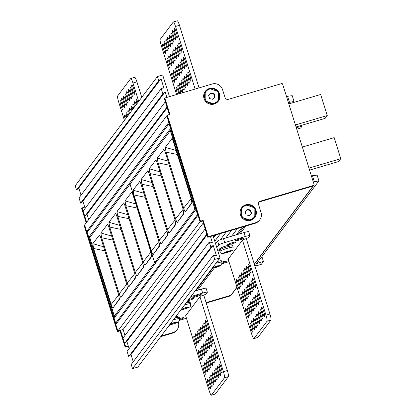 <?xml version="1.0" encoding="UTF-8"?>
<svg xmlns="http://www.w3.org/2000/svg" width="416" height="416" viewBox="0 0 416 416"><rect width="100%" height="100%" fill="white"/><g stroke="black" fill="none" stroke-linecap="round" stroke-linejoin="round"><path stroke-width="0.62" d="M247.322 209.279L245.06 211.692L246.059 214.885L249.324 215.66L251.586 213.252L250.588 210.059L247.322 209.279L246.99 209.726L250.25 210.501L250.588 210.059M245.081 211.76L246.99 209.726M251.233 213.626L250.25 210.501M169.328 114.509L164.351 98.623L164.809 98.015L212.16 84.011A8.32 8.18 -143 0 1 222.529 89.57L225.004 97.464A2.772 2.725 37 0 0 228.457 99.315L281.601 83.595A0.832 0.816 -143 0 1 282.636 84.152L314.059 184.413A0.832 0.816 -143 0 1 313.934 185.146L313.477 185.754A0.832 0.816 -143 0 1 313.061 186.04A0.832 0.816 37 0 0 313.477 185.754L254.363 264.321M259.064 202.015L313.061 186.04L313.513 185.437A0.832 0.816 -143 0 0 313.934 185.146M213.19 245.3L210.943 247.302L128.736 356.559L130.983 354.557L213.19 245.3L216.434 255.648L213.418 255.2L214.739 259.407L220.002 257.852L213.075 235.747M210.943 247.302L209.295 242.039L212.311 242.492L210.444 236.527M124.613 343.403L206.82 234.146L205.171 228.883L122.964 338.14L124.613 343.403L126.859 341.396L207.038 234.837M259.797 219.799L259.34 220.402A8.32 8.18 37 0 1 255.164 223.298L207.813 237.302L202.696 220.99L200.07 221.764L117.858 331.022L120.489 330.247L120.032 330.85L117.4 331.63L117.858 331.022L115.799 324.444L198.006 215.186L200.07 221.764L202.696 220.99L203.154 220.381L208.265 236.699L255.622 222.69A8.32 8.18 -143 0 0 261.04 212.462L258.565 204.568A2.772 2.725 37 0 1 260.374 201.157L313.513 185.437M88.13 231.124L86.684 231.551L168.896 122.294L166.832 115.716L84.625 224.973L117.858 331.022L123.12 329.467L203.299 222.908M84.781 216.299L83.132 211.037L165.339 101.78L166.988 107.042L84.781 216.299L87.027 214.297L88.681 219.58M166.847 97.412L165.116 91.879L162.869 93.886L80.657 203.143L82.904 201.136L85.16 208.338M169.478 96.637L162.687 74.963L157.425 76.518L75.213 185.775L76.534 189.987L78.78 187.98L160.992 78.723L164.232 89.071L161.216 88.624L162.869 93.886M160.992 78.723L158.746 80.73L76.534 189.987M157.425 76.518L158.746 80.73M78.78 187.98L81.037 195.182M161.216 88.624L79.009 197.881L80.657 203.143M86.684 231.551L84.625 224.973L84.167 225.581L117.4 331.63M124.992 335.442L123.12 329.467M129.116 348.603L126.859 341.396M128.736 356.559L127.088 351.296L209.295 242.039M133.24 361.759L130.983 354.557M220.002 257.852L137.79 367.11L132.527 368.664L131.212 364.458L213.418 255.2M170.144 324.792L170.035 324.938A6.183 6.079 -143 0 1 168.397 326.43M206.232 303.051L230.396 295.906L230.849 295.298L206.097 302.619L230.849 295.298A0.832 0.816 37 0 0 231.27 295.012A0.832 0.816 -143 0 1 230.849 295.298L236.974 287.16M82.904 201.136L165.116 91.879M87.027 214.297L167.206 107.734M214.739 259.407L132.527 368.664M215.816 234.936L213.699 237.749M220.553 233.537L214.781 241.202M226.34 231.821L220.459 239.637M231.603 230.266L225.826 237.947M237.39 228.556L231.613 236.236M242.128 227.152L236.345 234.832M254.951 266.198L261.31 264.316L263.437 261.487L261.914 256.63M256.776 263.458L263.437 261.487M302.349 147.061L334.188 137.644L340.787 158.694L338.66 161.522L309.577 170.123M308.948 168.111L340.787 158.694M209.612 98.571L212.872 99.351L215.134 96.938L214.136 93.746L210.87 92.966L208.608 95.378L209.612 98.571M210.87 92.966L210.538 93.413L213.803 94.188L214.781 97.313M208.629 95.446L210.538 93.413M214.136 93.746L213.803 94.188M200.522 221.161L167.289 115.112L166.832 115.716L200.07 221.764L200.522 221.161L203.154 220.381M258.773 202.441A2.772 2.725 -143 0 1 259.917 201.76L313.061 186.04L254.301 264.129M167.289 115.112L169.92 114.332L164.809 98.015M207.813 237.302L208.265 236.699M288.829 103.901L320.663 94.484L327.262 115.539L325.135 118.362L296.057 126.968M295.422 124.956L327.262 115.539M89.315 236.517L170.009 129.277L195.374 210.226L114.686 317.46L89.315 236.517L90.839 236.205M169.286 123.536L87.214 232.341L115.664 323.128L197.735 214.323M169.026 123.609L197.48 214.396M117.109 322.702L115.664 323.128M296.774 129.272L300.643 128.045L301.86 126.428L301.522 125.351M301.86 126.428L296.234 127.546M297.274 127.223L297.097 126.656M288.402 102.544L294.029 101.431L293.119 102.632M286.53 96.569L287.581 96.283L289.442 102.227M294.029 101.431L292.224 95.67L287.581 96.283M313.295 181.984L318.921 180.866L254.883 265.98M318.921 180.866L317.117 175.11L312.473 175.724L314.335 181.662M311.423 176.004L312.473 175.724M226.871 251.638L226.533 252.086L223.616 252.949A4.16 0.447 -17.4 0 1 226.871 251.638L228.769 250.869L228.374 251.54L228.223 251.051M225.862 252.824L227.828 252.273L227.396 251.295M226.257 252.169L225.987 252.819A4.16 0.447 -17.4 0 1 223.402 253.23L222.607 253.349L222.815 253.068L223.616 252.949M228.712 251.092A4.16 0.447 -17.4 0 1 231.291 250.676L228.166 251.826L227.947 251.139M223.402 253.23L226.32 252.372M231.078 250.962A4.16 0.447 -17.4 0 1 227.828 252.273L228.166 251.826M231.291 250.676L228.374 251.54M251.888 285.99A4.852 0.712 -106.5 0 0 253.796 289.936A4.852 0.712 -106.5 0 0 252.954 284.575A4.852 0.712 -106.5 0 0 251.046 280.628A4.852 0.712 -106.5 0 0 251.888 285.99M253.952 338.598A5.548 0.816 73.5 0 1 253.88 338.655A5.548 0.816 73.5 0 1 251.696 334.142L228.192 259.142L242.476 240.157L265.98 315.156A5.548 0.816 73.5 0 1 267.02 321.23L253.952 338.598L257.899 337.428L270.967 320.06A5.548 0.816 -106.5 0 0 269.927 313.992L246.423 238.992A4.16 4.092 -143 0 0 246.272 238.581M249.023 269.292A4.852 0.712 -106.5 0 0 250.931 273.239A4.852 0.712 -106.5 0 0 250.089 267.878A4.852 0.712 -106.5 0 0 248.18 263.931A4.852 0.712 -106.5 0 0 249.023 269.292M253.562 283.764A4.852 0.712 -106.5 0 0 255.471 287.716A4.852 0.712 -106.5 0 0 254.623 282.355A4.852 0.712 -106.5 0 0 252.715 278.403A4.852 0.712 -106.5 0 0 253.562 283.764M259.288 317.153A4.852 0.712 -106.5 0 0 261.196 321.105A4.852 0.712 -106.5 0 0 260.354 315.744A4.852 0.712 -106.5 0 0 258.445 311.792A4.852 0.712 -106.5 0 0 259.288 317.153M247.354 271.513A4.852 0.712 -106.5 0 0 249.262 275.46A4.852 0.712 -106.5 0 0 248.414 270.098A4.852 0.712 -106.5 0 0 246.506 266.152A4.852 0.712 -106.5 0 0 247.354 271.513M244.01 275.959A4.852 0.712 -106.5 0 0 245.918 279.906A4.852 0.712 -106.5 0 0 245.076 274.544A4.852 0.712 -106.5 0 0 243.162 270.598A4.852 0.712 -106.5 0 0 244.01 275.959M254.753 302.682A4.852 0.712 -106.5 0 0 256.662 306.628A4.852 0.712 -106.5 0 0 255.819 301.267A4.852 0.712 -106.5 0 0 253.906 297.32A4.852 0.712 -106.5 0 0 254.753 302.682M253.079 304.902A4.852 0.712 -106.5 0 0 254.992 308.854A4.852 0.712 -106.5 0 0 254.145 303.488A4.852 0.712 -106.5 0 0 252.236 299.541A4.852 0.712 -106.5 0 0 253.079 304.902M248.544 290.43A4.852 0.712 -106.5 0 0 250.453 294.377A4.852 0.712 -106.5 0 0 249.61 289.016A4.852 0.712 -106.5 0 0 247.702 285.069A4.852 0.712 -106.5 0 0 248.544 290.43M245.679 273.733A4.852 0.712 -106.5 0 0 247.593 277.685A4.852 0.712 -106.5 0 0 246.745 272.324A4.852 0.712 -106.5 0 0 244.837 268.372A4.852 0.712 -106.5 0 0 245.679 273.733M258.097 298.241A4.852 0.712 -106.5 0 0 260.005 302.188A4.852 0.712 -106.5 0 0 259.158 296.826A4.852 0.712 -106.5 0 0 257.249 292.88A4.852 0.712 -106.5 0 0 258.097 298.241M262.631 312.712A4.852 0.712 -106.5 0 0 264.54 316.659A4.852 0.712 -106.5 0 0 263.697 311.298A4.852 0.712 -106.5 0 0 261.789 307.351A4.852 0.712 -106.5 0 0 262.631 312.712M250.219 288.21A4.852 0.712 -106.5 0 0 252.127 292.157A4.852 0.712 -106.5 0 0 251.28 286.796A4.852 0.712 -106.5 0 0 249.371 282.849A4.852 0.712 -106.5 0 0 250.219 288.21M256.422 300.461A4.852 0.712 -106.5 0 0 258.331 304.408A4.852 0.712 -106.5 0 0 257.488 299.047A4.852 0.712 -106.5 0 0 255.58 295.1A4.852 0.712 -106.5 0 0 256.422 300.461M260.962 314.933A4.852 0.712 -106.5 0 0 262.87 318.88A4.852 0.712 -106.5 0 0 262.023 313.518A4.852 0.712 -106.5 0 0 260.114 309.572A4.852 0.712 -106.5 0 0 260.962 314.933M257.618 319.379A4.852 0.712 -106.5 0 0 259.527 323.326A4.852 0.712 -106.5 0 0 258.679 317.964A4.852 0.712 -106.5 0 0 256.771 314.018A4.852 0.712 -106.5 0 0 257.618 319.379M244.592 295.682A4.852 0.712 -106.5 0 0 242.684 291.736A4.852 0.712 -106.5 0 0 243.532 297.097A4.852 0.712 -106.5 0 0 245.44 301.044A4.852 0.712 -106.5 0 0 244.592 295.682M238.389 283.431A4.852 0.712 -106.5 0 0 236.48 279.479A4.852 0.712 -106.5 0 0 237.323 284.84A4.852 0.712 -106.5 0 0 239.231 288.792A4.852 0.712 -106.5 0 0 238.389 283.431M242.923 297.903A4.852 0.712 -106.5 0 0 241.015 293.956A4.852 0.712 -106.5 0 0 241.857 299.317A4.852 0.712 -106.5 0 0 243.771 303.264A4.852 0.712 -106.5 0 0 242.923 297.903M255.336 322.405A4.852 0.712 -106.5 0 0 253.427 318.458A4.852 0.712 -106.5 0 0 254.275 323.82A4.852 0.712 -106.5 0 0 256.183 327.766A4.852 0.712 -106.5 0 0 255.336 322.405M240.058 281.206A4.852 0.712 -106.5 0 0 238.15 277.259A4.852 0.712 -106.5 0 0 238.997 282.62A4.852 0.712 -106.5 0 0 240.906 286.567A4.852 0.712 -106.5 0 0 240.058 281.206M243.402 276.765A4.852 0.712 -106.5 0 0 241.493 272.818A4.852 0.712 -106.5 0 0 242.341 278.179A4.852 0.712 -106.5 0 0 244.249 282.126A4.852 0.712 -106.5 0 0 243.402 276.765M250.801 307.934A4.852 0.712 -106.5 0 0 248.893 303.987A4.852 0.712 -106.5 0 0 249.74 309.348A4.852 0.712 -106.5 0 0 251.649 313.295A4.852 0.712 -106.5 0 0 250.801 307.934M252.476 305.713A4.852 0.712 -106.5 0 0 250.567 301.761A4.852 0.712 -106.5 0 0 251.41 307.128A4.852 0.712 -106.5 0 0 253.318 311.074A4.852 0.712 -106.5 0 0 252.476 305.713M247.936 291.236A4.852 0.712 -106.5 0 0 246.028 287.29A4.852 0.712 -106.5 0 0 246.875 292.651A4.852 0.712 -106.5 0 0 248.784 296.598A4.852 0.712 -106.5 0 0 247.936 291.236M241.732 278.985A4.852 0.712 -106.5 0 0 239.824 275.038A4.852 0.712 -106.5 0 0 240.666 280.4A4.852 0.712 -106.5 0 0 242.575 284.346A4.852 0.712 -106.5 0 0 241.732 278.985M247.458 312.374A4.852 0.712 -106.5 0 0 245.549 308.428A4.852 0.712 -106.5 0 0 246.397 313.789A4.852 0.712 -106.5 0 0 248.305 317.736A4.852 0.712 -106.5 0 0 247.458 312.374M251.992 326.851A4.852 0.712 -106.5 0 0 250.084 322.899A4.852 0.712 -106.5 0 0 250.931 328.266A4.852 0.712 -106.5 0 0 252.84 332.212A4.852 0.712 -106.5 0 0 251.992 326.851M246.267 293.462A4.852 0.712 -106.5 0 0 244.358 289.51A4.852 0.712 -106.5 0 0 245.201 294.871A4.852 0.712 -106.5 0 0 247.109 298.823A4.852 0.712 -106.5 0 0 246.267 293.462M249.132 310.154A4.852 0.712 -106.5 0 0 247.224 306.207A4.852 0.712 -106.5 0 0 248.066 311.568A4.852 0.712 -106.5 0 0 249.974 315.515A4.852 0.712 -106.5 0 0 249.132 310.154M253.666 324.626A4.852 0.712 -106.5 0 0 251.758 320.679A4.852 0.712 -106.5 0 0 252.6 326.04A4.852 0.712 -106.5 0 0 254.509 329.992A4.852 0.712 -106.5 0 0 253.666 324.626M257.01 320.185A4.852 0.712 -106.5 0 0 255.102 316.238A4.852 0.712 -106.5 0 0 255.944 321.599A4.852 0.712 -106.5 0 0 257.852 325.546A4.852 0.712 -106.5 0 0 257.01 320.185M216.804 247.645L218.821 244.956A5.548 0.598 -17.4 0 1 224.692 242.596L245.211 236.522A5.548 0.598 -17.4 0 1 249.896 235.674A5.548 0.598 -17.4 0 1 249.865 235.773L248.654 237.39A5.548 0.598 -17.4 0 1 242.783 239.756L242.476 240.157M248.628 231.826A5.548 0.598 162.6 0 0 248.664 231.728A5.548 0.598 162.6 0 0 243.974 232.575L223.454 238.649A5.548 0.598 162.6 0 0 217.584 241.01L215.566 243.698M228.285 259.433A5.548 0.598 -17.4 0 0 227.89 259.548L228.192 259.142M228.961 261.596A5.548 0.598 -17.4 0 1 225.456 262.777L221.915 263.827M232.44 242.627A4.436 0.478 162.6 0 0 227.718 244.598A4.436 0.478 162.6 0 0 231.468 243.916A4.436 0.478 162.6 0 0 236.189 241.946A4.436 0.478 162.6 0 0 232.44 242.627M219.43 249.678A4.436 0.478 162.6 0 0 217.662 250.385M217.838 250.962A4.436 0.478 162.6 0 0 219.638 250.546M240.011 238.815A4.436 0.478 162.6 0 0 235.29 240.791A4.436 0.478 162.6 0 0 239.039 240.11A4.436 0.478 162.6 0 0 243.76 238.134A4.436 0.478 162.6 0 0 240.011 238.815M222.024 263.037A4.436 0.478 162.6 0 0 226.434 261.16A4.436 0.478 162.6 0 0 222.69 261.841A4.436 0.478 162.6 0 0 221.863 262.09M221.593 261.232A4.436 0.478 162.6 0 0 221.905 260.931A4.436 0.478 162.6 0 0 221.478 260.858M212.217 268.2A4.16 0.447 -17.4 0 0 214.739 267.764L215.077 267.311L212.254 268.148M212.503 267.816A4.16 0.447 -17.4 0 1 215.628 266.583L217.521 265.814L217.131 266.484L216.975 265.996M216.148 266.24L216.46 267.228L214.614 267.769M217.469 266.037A4.16 0.447 -17.4 0 1 220.048 265.621L220.782 265.288L219.835 265.907A4.16 0.447 -17.4 0 1 216.58 267.218L216.918 266.77L216.705 266.084M220.048 265.621L217.131 266.484M219.835 265.907L216.918 266.77M215.628 266.583L215.29 267.03L212.467 267.868M169.666 324.745A4.16 0.447 -17.4 0 0 172.193 324.308L172.526 323.861L169.702 324.698M169.957 324.366A4.16 0.447 -17.4 0 1 173.077 323.128L174.975 322.358L174.585 323.034L174.429 322.546M173.602 322.785L173.909 323.773L172.068 324.319M174.918 322.587A4.16 0.447 -17.4 0 1 177.497 322.171L178.23 321.833L177.289 322.452A4.16 0.447 -17.4 0 1 174.034 323.762L174.372 323.315L174.153 322.629M177.497 322.171L174.585 323.034M177.289 322.452L174.372 323.315M173.077 323.128L172.739 323.58L169.915 324.412M181.199 309.421A4.16 0.447 -17.4 0 1 184.324 308.183L183.986 308.636L181.163 309.468M184.324 308.183L186.217 307.414L185.827 308.09L185.676 307.601M183.316 309.374L185.276 308.818L184.844 307.84M186.165 307.642A4.16 0.447 -17.4 0 1 188.744 307.226L185.614 308.37L185.401 307.684M180.913 309.8A4.16 0.447 -17.4 0 0 183.435 309.364L183.711 308.714M180.95 309.754L183.773 308.916M188.531 307.507A4.16 0.447 -17.4 0 1 185.276 308.818L185.614 308.37M188.744 307.226L185.827 308.09M209.342 342.534A4.852 0.712 -106.5 0 0 211.25 346.481A4.852 0.712 -106.5 0 0 210.402 341.12A4.852 0.712 -106.5 0 0 208.494 337.173A4.852 0.712 -106.5 0 0 209.342 342.534M211.406 395.143A5.548 0.816 73.5 0 1 211.328 395.2A5.548 0.816 73.5 0 1 209.149 390.686L185.645 315.692L199.93 296.707L223.434 371.706A5.548 0.816 73.5 0 1 224.474 377.775L211.406 395.143L215.353 393.978L228.42 376.61A5.548 0.816 -106.5 0 0 227.38 370.536L203.876 295.537A4.16 4.092 -143 0 0 203.72 295.126M206.476 325.837A4.852 0.712 -106.5 0 0 208.385 329.789A4.852 0.712 -106.5 0 0 207.542 324.428A4.852 0.712 -106.5 0 0 205.629 320.476A4.852 0.712 -106.5 0 0 206.476 325.837M211.011 340.314A4.852 0.712 -106.5 0 0 212.919 344.261A4.852 0.712 -106.5 0 0 212.077 338.9A4.852 0.712 -106.5 0 0 210.168 334.953A4.852 0.712 -106.5 0 0 211.011 340.314M216.741 373.703A4.852 0.712 -106.5 0 0 218.65 377.65A4.852 0.712 -106.5 0 0 217.802 372.289A4.852 0.712 -106.5 0 0 215.894 368.342A4.852 0.712 -106.5 0 0 216.741 373.703M204.807 328.063A4.852 0.712 -106.5 0 0 206.716 332.01A4.852 0.712 -106.5 0 0 205.868 326.648A4.852 0.712 -106.5 0 0 203.96 322.702A4.852 0.712 -106.5 0 0 204.807 328.063M201.464 332.504A4.852 0.712 -106.5 0 0 203.372 336.45A4.852 0.712 -106.5 0 0 202.524 331.089A4.852 0.712 -106.5 0 0 200.616 327.142A4.852 0.712 -106.5 0 0 201.464 332.504M212.207 359.232A4.852 0.712 -106.5 0 0 214.115 363.178A4.852 0.712 -106.5 0 0 213.268 357.817A4.852 0.712 -106.5 0 0 211.359 353.865A4.852 0.712 -106.5 0 0 212.207 359.232M210.532 361.452A4.852 0.712 -106.5 0 0 212.441 365.399A4.852 0.712 -106.5 0 0 211.598 360.038A4.852 0.712 -106.5 0 0 209.69 356.091A4.852 0.712 -106.5 0 0 210.532 361.452M205.998 346.975A4.852 0.712 -106.5 0 0 207.906 350.927A4.852 0.712 -106.5 0 0 207.059 345.566A4.852 0.712 -106.5 0 0 205.15 341.614A4.852 0.712 -106.5 0 0 205.998 346.975M203.133 330.283A4.852 0.712 -106.5 0 0 205.041 334.23A4.852 0.712 -106.5 0 0 204.199 328.869A4.852 0.712 -106.5 0 0 202.29 324.922A4.852 0.712 -106.5 0 0 203.133 330.283M215.545 354.786A4.852 0.712 -106.5 0 0 217.459 358.732A4.852 0.712 -106.5 0 0 216.611 353.371A4.852 0.712 -106.5 0 0 214.703 349.424A4.852 0.712 -106.5 0 0 215.545 354.786M220.085 369.257A4.852 0.712 -106.5 0 0 221.993 373.209A4.852 0.712 -106.5 0 0 221.146 367.848A4.852 0.712 -106.5 0 0 219.237 363.896A4.852 0.712 -106.5 0 0 220.085 369.257M207.667 344.755A4.852 0.712 -106.5 0 0 209.576 348.702A4.852 0.712 -106.5 0 0 208.733 343.34A4.852 0.712 -106.5 0 0 206.825 339.394A4.852 0.712 -106.5 0 0 207.667 344.755M213.876 357.006A4.852 0.712 -106.5 0 0 215.784 360.958A4.852 0.712 -106.5 0 0 214.942 355.592A4.852 0.712 -106.5 0 0 213.028 351.645A4.852 0.712 -106.5 0 0 213.876 357.006M218.41 371.483A4.852 0.712 -106.5 0 0 220.319 375.43A4.852 0.712 -106.5 0 0 219.476 370.068A4.852 0.712 -106.5 0 0 217.568 366.122A4.852 0.712 -106.5 0 0 218.41 371.483M215.067 375.924A4.852 0.712 -106.5 0 0 216.975 379.87A4.852 0.712 -106.5 0 0 216.133 374.509A4.852 0.712 -106.5 0 0 214.224 370.562A4.852 0.712 -106.5 0 0 215.067 375.924M202.046 352.227A4.852 0.712 -106.5 0 0 200.138 348.28A4.852 0.712 -106.5 0 0 200.985 353.642A4.852 0.712 -106.5 0 0 202.894 357.588A4.852 0.712 -106.5 0 0 202.046 352.227M195.837 339.976A4.852 0.712 -106.5 0 0 193.929 336.029A4.852 0.712 -106.5 0 0 194.776 341.39A4.852 0.712 -106.5 0 0 196.685 345.337A4.852 0.712 -106.5 0 0 195.837 339.976M200.377 354.448A4.852 0.712 -106.5 0 0 198.468 350.501A4.852 0.712 -106.5 0 0 199.311 355.862A4.852 0.712 -106.5 0 0 201.219 359.809A4.852 0.712 -106.5 0 0 200.377 354.448M212.789 378.955A4.852 0.712 -106.5 0 0 210.881 375.003A4.852 0.712 -106.5 0 0 211.723 380.37A4.852 0.712 -106.5 0 0 213.637 384.316A4.852 0.712 -106.5 0 0 212.789 378.955M197.512 337.756A4.852 0.712 -106.5 0 0 195.603 333.809A4.852 0.712 -106.5 0 0 196.446 339.17A4.852 0.712 -106.5 0 0 198.354 343.117A4.852 0.712 -106.5 0 0 197.512 337.756M200.855 333.31A4.852 0.712 -106.5 0 0 198.947 329.363A4.852 0.712 -106.5 0 0 199.789 334.724A4.852 0.712 -106.5 0 0 201.698 338.671A4.852 0.712 -106.5 0 0 200.855 333.31M208.255 364.478A4.852 0.712 -106.5 0 0 206.346 360.532A4.852 0.712 -106.5 0 0 207.189 365.893A4.852 0.712 -106.5 0 0 209.097 369.84A4.852 0.712 -106.5 0 0 208.255 364.478M209.924 362.258A4.852 0.712 -106.5 0 0 208.016 358.311A4.852 0.712 -106.5 0 0 208.863 363.672A4.852 0.712 -106.5 0 0 210.772 367.619A4.852 0.712 -106.5 0 0 209.924 362.258M205.39 347.786A4.852 0.712 -106.5 0 0 203.481 343.84A4.852 0.712 -106.5 0 0 204.324 349.201A4.852 0.712 -106.5 0 0 206.232 353.148A4.852 0.712 -106.5 0 0 205.39 347.786M199.181 335.535A4.852 0.712 -106.5 0 0 197.272 331.583A4.852 0.712 -106.5 0 0 198.12 336.944A4.852 0.712 -106.5 0 0 200.028 340.896A4.852 0.712 -106.5 0 0 199.181 335.535M204.911 368.924A4.852 0.712 -106.5 0 0 203.003 364.978A4.852 0.712 -106.5 0 0 203.845 370.339A4.852 0.712 -106.5 0 0 205.754 374.286A4.852 0.712 -106.5 0 0 204.911 368.924M209.446 383.396A4.852 0.712 -106.5 0 0 207.537 379.449A4.852 0.712 -106.5 0 0 208.385 384.81A4.852 0.712 -106.5 0 0 210.293 388.757A4.852 0.712 -106.5 0 0 209.446 383.396M203.72 350.007A4.852 0.712 -106.5 0 0 201.807 346.06A4.852 0.712 -106.5 0 0 202.654 351.421A4.852 0.712 -106.5 0 0 204.563 355.368A4.852 0.712 -106.5 0 0 203.72 350.007M206.58 366.704A4.852 0.712 -106.5 0 0 204.672 362.752A4.852 0.712 -106.5 0 0 205.52 368.113A4.852 0.712 -106.5 0 0 207.428 372.065A4.852 0.712 -106.5 0 0 206.58 366.704M211.12 381.176A4.852 0.712 -106.5 0 0 209.206 377.229A4.852 0.712 -106.5 0 0 210.054 382.59A4.852 0.712 -106.5 0 0 211.962 386.537A4.852 0.712 -106.5 0 0 211.12 381.176M214.458 376.73A4.852 0.712 -106.5 0 0 212.55 372.783A4.852 0.712 -106.5 0 0 213.398 378.144A4.852 0.712 -106.5 0 0 215.306 382.096A4.852 0.712 -106.5 0 0 214.458 376.73M190.876 296.556L202.665 293.072A5.548 0.598 -17.4 0 1 207.35 292.219A5.548 0.598 -17.4 0 1 207.319 292.323L206.102 293.94A5.548 0.598 -17.4 0 1 200.231 296.301L199.93 296.707M206.081 288.376A5.548 0.598 162.6 0 0 206.112 288.272A5.548 0.598 162.6 0 0 201.427 289.125L195.052 291.008M185.734 315.978A5.548 0.598 -17.4 0 0 185.344 316.092L185.645 315.692M186.415 318.141A5.548 0.598 -17.4 0 1 182.91 319.327L179.364 320.372M187.678 300.81A4.436 0.478 162.6 0 0 188.921 300.466A4.436 0.478 162.6 0 0 193.643 298.49A4.436 0.478 162.6 0 0 189.894 299.172A4.436 0.478 162.6 0 0 188.604 299.577M197.465 295.365A4.436 0.478 162.6 0 0 192.743 297.336A4.436 0.478 162.6 0 0 196.492 296.655A4.436 0.478 162.6 0 0 201.209 294.684A4.436 0.478 162.6 0 0 197.465 295.365M179.478 319.587A4.436 0.478 162.6 0 0 183.888 317.704A4.436 0.478 162.6 0 0 180.138 318.386A4.436 0.478 162.6 0 0 179.317 318.64M179.046 317.777A4.436 0.478 162.6 0 0 179.358 317.476A4.436 0.478 162.6 0 0 178.927 317.408M124.431 120.364L118.68 102.008A5.548 0.816 73.5 0 1 117.64 95.94L130.707 78.572A5.548 0.816 73.5 0 1 130.785 78.515A5.548 0.816 73.5 0 1 132.964 83.028L138.715 101.379M129.324 94.76A4.852 0.712 -106.5 0 0 131.232 98.706A4.852 0.712 -106.5 0 0 130.39 93.345A4.852 0.712 -106.5 0 0 128.482 89.398A4.852 0.712 -106.5 0 0 129.324 94.76M134.602 106.85A4.852 0.712 -106.5 0 0 133.016 103.875A4.852 0.712 -106.5 0 0 133.562 108.228M132.933 109.07A4.852 0.712 -106.5 0 0 131.347 106.096A4.852 0.712 -106.5 0 0 131.893 110.448M137.946 102.404A4.852 0.712 -106.5 0 0 136.36 99.429A4.852 0.712 -106.5 0 0 136.906 103.787M132.668 90.319A4.852 0.712 -106.5 0 0 134.576 94.266A4.852 0.712 -106.5 0 0 133.734 88.904A4.852 0.712 -106.5 0 0 131.825 84.958A4.852 0.712 -106.5 0 0 132.668 90.319M136.271 104.629A4.852 0.712 -106.5 0 0 134.685 101.65A4.852 0.712 -106.5 0 0 135.236 106.007M130.998 92.539A4.852 0.712 -106.5 0 0 132.907 96.486A4.852 0.712 -106.5 0 0 132.059 91.125A4.852 0.712 -106.5 0 0 130.151 87.178A4.852 0.712 -106.5 0 0 130.998 92.539M127.655 96.98A4.852 0.712 -106.5 0 0 129.563 100.932A4.852 0.712 -106.5 0 0 128.716 95.571A4.852 0.712 -106.5 0 0 126.807 91.619A4.852 0.712 -106.5 0 0 127.655 96.98M125.372 100.012A4.852 0.712 -106.5 0 0 123.464 96.065A4.852 0.712 -106.5 0 0 124.311 101.426A4.852 0.712 -106.5 0 0 126.22 105.373A4.852 0.712 -106.5 0 0 125.372 100.012M129.589 113.511A4.852 0.712 -106.5 0 0 128.003 110.536A4.852 0.712 -106.5 0 0 128.549 114.894M131.258 111.29A4.852 0.712 -106.5 0 0 129.672 108.316A4.852 0.712 -106.5 0 0 130.218 112.674M126.246 117.957A4.852 0.712 -106.5 0 0 124.66 114.982A4.852 0.712 -106.5 0 0 125.206 119.335M122.034 104.452A4.852 0.712 -106.5 0 0 120.12 100.506A4.852 0.712 -106.5 0 0 120.968 105.867A4.852 0.712 -106.5 0 0 122.876 109.814A4.852 0.712 -106.5 0 0 122.034 104.452M127.915 115.736A4.852 0.712 -106.5 0 0 126.329 112.757A4.852 0.712 -106.5 0 0 126.875 117.114M123.703 102.232A4.852 0.712 -106.5 0 0 121.794 98.285A4.852 0.712 -106.5 0 0 122.637 103.646A4.852 0.712 -106.5 0 0 124.545 107.593A4.852 0.712 -106.5 0 0 123.703 102.232M127.046 97.791A4.852 0.712 -106.5 0 0 125.138 93.844A4.852 0.712 -106.5 0 0 125.98 99.206A4.852 0.712 -106.5 0 0 127.889 103.152A4.852 0.712 -106.5 0 0 127.046 97.791M141.762 97.334L136.911 81.858A5.548 0.816 -106.5 0 0 134.732 77.345A5.548 0.816 -106.5 0 0 134.654 77.402M182.619 64.938A4.852 0.712 -106.5 0 0 184.527 68.89A4.852 0.712 -106.5 0 0 183.68 63.523A4.852 0.712 -106.5 0 0 181.771 59.576A4.852 0.712 -106.5 0 0 182.619 64.938M176.608 94.526L161.231 45.464A5.548 0.816 73.5 0 1 160.191 39.39L173.259 22.022A5.548 0.816 73.5 0 1 173.332 21.965A5.548 0.816 73.5 0 1 175.516 26.478L195.125 89.05M188.822 77.189A4.852 0.712 -106.5 0 0 190.731 81.141A4.852 0.712 -106.5 0 0 189.888 75.78A4.852 0.712 -106.5 0 0 187.98 71.828A4.852 0.712 -106.5 0 0 188.822 77.189M184.288 62.717A4.852 0.712 -106.5 0 0 186.196 66.664A4.852 0.712 -106.5 0 0 185.354 61.303A4.852 0.712 -106.5 0 0 183.44 57.356A4.852 0.712 -106.5 0 0 184.288 62.717M171.876 38.215A4.852 0.712 -106.5 0 0 173.784 42.162A4.852 0.712 -106.5 0 0 172.936 36.8A4.852 0.712 -106.5 0 0 171.028 32.854A4.852 0.712 -106.5 0 0 171.876 38.215M187.153 79.414A4.852 0.712 -106.5 0 0 189.062 83.361A4.852 0.712 -106.5 0 0 188.214 78A4.852 0.712 -106.5 0 0 186.306 74.053A4.852 0.712 -106.5 0 0 187.153 79.414M183.81 83.855A4.852 0.712 -106.5 0 0 185.718 87.802A4.852 0.712 -106.5 0 0 184.87 82.441A4.852 0.712 -106.5 0 0 182.962 78.494A4.852 0.712 -106.5 0 0 183.81 83.855M176.41 52.686A4.852 0.712 -106.5 0 0 178.318 56.633A4.852 0.712 -106.5 0 0 177.471 51.272A4.852 0.712 -106.5 0 0 175.562 47.325A4.852 0.712 -106.5 0 0 176.41 52.686M174.736 54.907A4.852 0.712 -106.5 0 0 176.644 58.859A4.852 0.712 -106.5 0 0 175.802 53.498A4.852 0.712 -106.5 0 0 173.893 49.546A4.852 0.712 -106.5 0 0 174.736 54.907M179.275 69.384A4.852 0.712 -106.5 0 0 181.184 73.33A4.852 0.712 -106.5 0 0 180.336 67.969A4.852 0.712 -106.5 0 0 178.428 64.022A4.852 0.712 -106.5 0 0 179.275 69.384M185.479 81.635A4.852 0.712 -106.5 0 0 187.387 85.582A4.852 0.712 -106.5 0 0 186.545 80.22A4.852 0.712 -106.5 0 0 184.636 76.274A4.852 0.712 -106.5 0 0 185.479 81.635M179.754 48.246A4.852 0.712 -106.5 0 0 181.662 52.192A4.852 0.712 -106.5 0 0 180.814 46.831A4.852 0.712 -106.5 0 0 178.906 42.884A4.852 0.712 -106.5 0 0 179.754 48.246M175.219 33.769A4.852 0.712 -106.5 0 0 177.128 37.721A4.852 0.712 -106.5 0 0 176.28 32.36A4.852 0.712 -106.5 0 0 174.372 28.408A4.852 0.712 -106.5 0 0 175.219 33.769M180.944 67.163A4.852 0.712 -106.5 0 0 182.853 71.11A4.852 0.712 -106.5 0 0 182.01 65.749A4.852 0.712 -106.5 0 0 180.102 61.797A4.852 0.712 -106.5 0 0 180.944 67.163M178.079 50.466A4.852 0.712 -106.5 0 0 179.988 54.413A4.852 0.712 -106.5 0 0 179.145 49.052A4.852 0.712 -106.5 0 0 177.237 45.105A4.852 0.712 -106.5 0 0 178.079 50.466M173.545 35.994A4.852 0.712 -106.5 0 0 175.453 39.941A4.852 0.712 -106.5 0 0 174.611 34.58A4.852 0.712 -106.5 0 0 172.702 30.633A4.852 0.712 -106.5 0 0 173.545 35.994M170.201 40.435A4.852 0.712 -106.5 0 0 172.11 44.382A4.852 0.712 -106.5 0 0 171.267 39.021A4.852 0.712 -106.5 0 0 169.359 35.074A4.852 0.712 -106.5 0 0 170.201 40.435M175.323 74.63A4.852 0.712 -106.5 0 0 173.415 70.684A4.852 0.712 -106.5 0 0 174.257 76.045A4.852 0.712 -106.5 0 0 176.166 79.997A4.852 0.712 -106.5 0 0 175.323 74.63M178.864 93.86A4.852 0.712 -106.5 0 0 178.188 91.328A4.852 0.712 -106.5 0 0 176.28 87.381A4.852 0.712 -106.5 0 0 177.122 92.742A4.852 0.712 -106.5 0 0 177.632 94.224M173.649 76.856A4.852 0.712 -106.5 0 0 171.74 72.909A4.852 0.712 -106.5 0 0 172.588 78.27A4.852 0.712 -106.5 0 0 174.496 82.217A4.852 0.712 -106.5 0 0 173.649 76.856M167.924 43.467A4.852 0.712 -106.5 0 0 166.015 39.515A4.852 0.712 -106.5 0 0 166.858 44.876A4.852 0.712 -106.5 0 0 168.766 48.828A4.852 0.712 -106.5 0 0 167.924 43.467M180.825 93.278A4.852 0.712 -106.5 0 0 179.858 89.107A4.852 0.712 -106.5 0 0 177.949 85.16A4.852 0.712 -106.5 0 0 178.797 90.522A4.852 0.712 -106.5 0 0 179.956 93.538M183.201 84.661A4.852 0.712 -106.5 0 0 181.293 80.714A4.852 0.712 -106.5 0 0 182.135 86.076A4.852 0.712 -106.5 0 0 184.049 90.022A4.852 0.712 -106.5 0 0 183.201 84.661M172.458 57.938A4.852 0.712 -106.5 0 0 170.55 53.992A4.852 0.712 -106.5 0 0 171.392 59.353A4.852 0.712 -106.5 0 0 173.306 63.3A4.852 0.712 -106.5 0 0 172.458 57.938M174.132 55.718A4.852 0.712 -106.5 0 0 172.219 51.771A4.852 0.712 -106.5 0 0 173.066 57.132A4.852 0.712 -106.5 0 0 174.975 61.079A4.852 0.712 -106.5 0 0 174.132 55.718M178.667 70.19A4.852 0.712 -106.5 0 0 176.758 66.243A4.852 0.712 -106.5 0 0 177.601 71.604A4.852 0.712 -106.5 0 0 179.509 75.551A4.852 0.712 -106.5 0 0 178.667 70.19M181.532 86.887A4.852 0.712 -106.5 0 0 179.618 82.935A4.852 0.712 -106.5 0 0 180.466 88.296A4.852 0.712 -106.5 0 0 182.374 92.248A4.852 0.712 -106.5 0 0 181.532 86.887M169.114 62.379A4.852 0.712 -106.5 0 0 167.206 58.432A4.852 0.712 -106.5 0 0 168.054 63.794A4.852 0.712 -106.5 0 0 169.962 67.74A4.852 0.712 -106.5 0 0 169.114 62.379M164.58 47.908A4.852 0.712 -106.5 0 0 162.672 43.961A4.852 0.712 -106.5 0 0 163.514 49.322A4.852 0.712 -106.5 0 0 165.422 53.269A4.852 0.712 -106.5 0 0 164.58 47.908M176.992 72.41A4.852 0.712 -106.5 0 0 175.084 68.463A4.852 0.712 -106.5 0 0 175.932 73.824A4.852 0.712 -106.5 0 0 177.84 77.771A4.852 0.712 -106.5 0 0 176.992 72.41M170.789 60.159A4.852 0.712 -106.5 0 0 168.88 56.212A4.852 0.712 -106.5 0 0 169.723 61.573A4.852 0.712 -106.5 0 0 171.631 65.52A4.852 0.712 -106.5 0 0 170.789 60.159M166.249 45.687A4.852 0.712 -106.5 0 0 164.341 41.74A4.852 0.712 -106.5 0 0 165.188 47.102A4.852 0.712 -106.5 0 0 167.097 51.048A4.852 0.712 -106.5 0 0 166.249 45.687M169.593 41.241A4.852 0.712 -106.5 0 0 167.684 37.294A4.852 0.712 -106.5 0 0 168.532 42.656A4.852 0.712 -106.5 0 0 170.44 46.602A4.852 0.712 -106.5 0 0 169.593 41.241M199.066 87.88L179.462 25.314A5.548 0.816 -106.5 0 0 177.278 20.8A5.548 0.816 -106.5 0 0 177.206 20.857M161.169 336.04L172.957 332.55A8.32 8.18 -143 0 0 178.376 322.322L178.256 321.948M120.489 330.247L125.601 346.559L128.232 345.784M84.77 207.1L82.139 207.88L86.653 222.274M125.601 346.559L125.148 347.168L120.032 330.85M125.148 347.168L128.367 346.216M160.711 336.648L172.5 333.159A8.32 8.18 37 0 0 176.675 330.268L177.133 329.659M230.396 295.906A0.832 0.816 37 0 0 230.812 295.615L237.032 287.347M82.139 207.88L81.687 208.484L86.195 222.882M170.414 130.572L130.068 184.075L154.674 262.6L195.026 209.118M194.896 209.149L170.284 130.619M156.234 262.236L154.674 262.6M164.138 149.687L163.691 149.458C164.034 149.162 164.627 150.337 165.474 152.974L183.019 208.972L183.841 213.762L177.377 222.357C177.034 222.654 176.441 221.478 175.594 218.842L158.049 162.843L157.222 158.054L163.883 149.417M156.088 160.389L155.636 160.16C155.979 159.869 156.572 161.039 157.42 163.68L174.97 219.674L175.791 224.468L169.322 233.059C168.979 233.355 168.386 232.185 167.539 229.544L149.994 173.55L149.172 168.756L155.828 160.118M148.034 171.096L147.581 170.867C147.924 170.57 148.517 171.74 149.365 174.382L166.915 230.376L167.736 235.17L161.268 243.766C160.93 244.057 160.332 242.887 159.489 240.245L141.939 184.252L141.118 179.457L147.774 170.825M139.979 181.797L139.532 181.568C139.87 181.272 140.468 182.447 141.31 185.084L158.86 241.082L159.682 245.872L153.213 254.467C152.875 254.764 152.282 253.588 151.434 250.952L133.884 194.953L133.063 190.164L139.719 181.527M172.193 138.98L171.746 138.752C172.089 138.46 172.682 139.63 173.529 142.272L191.074 198.266L191.896 203.06L185.432 211.656C185.089 211.947 184.496 210.777 183.648 208.135L166.098 152.142L165.277 147.347L171.938 138.715M177.377 222.357L183.945 213.065M158.049 162.843L169.307 165.204M183.128 209.316L175.594 218.842M168.033 161.138L157.222 158.054M169.322 233.059L175.89 223.766M149.994 173.55L161.252 175.906M175.074 220.022L167.539 229.544M159.978 171.844L149.172 168.756M161.268 243.766L167.835 234.473M141.939 184.252L153.197 186.612M167.019 230.724L159.489 240.245M151.923 182.546L141.118 179.457M153.213 254.467L159.78 245.175M133.884 194.953L145.142 197.314M158.964 241.426L151.434 250.952M143.868 193.248L133.063 190.164M185.432 211.656L192 202.363M166.098 152.142L177.362 154.502M191.183 198.614L183.648 208.135M176.088 150.436L165.277 147.347M130.078 184.116L89.794 237.593L114.405 316.118L154.627 262.668L156.208 262.278M154.627 262.668L130.016 184.137M115.965 315.754L114.405 316.118M123.869 203.206L123.422 202.977C123.765 202.68 124.358 203.856 125.206 206.492L142.75 262.486L143.572 267.28L137.108 275.876C136.765 276.172 136.172 274.997 135.325 272.36L117.78 216.362L116.953 211.572L123.614 202.935M115.82 213.907L115.367 213.678C115.71 213.382 116.303 214.557 117.151 217.194L134.701 273.192L135.522 277.987L129.054 286.577C128.71 286.874 128.118 285.698 127.27 283.062L109.725 227.068L108.904 222.274L115.56 213.637M107.765 224.609L107.312 224.38C107.656 224.089 108.248 225.259 109.096 227.9L126.646 283.894L127.468 288.688L120.999 297.284C120.661 297.575 120.063 296.405 119.215 293.764L101.67 237.77L100.849 232.976L107.505 224.338M99.71 235.316L99.263 235.087C99.601 234.79 100.199 235.966 101.041 238.602L118.591 294.601L119.413 299.39L112.944 307.986C112.606 308.282 112.008 307.107 111.166 304.47L93.616 248.472L92.794 243.682L99.45 235.045M131.924 192.499L131.477 192.27C131.82 191.979 132.413 193.149 133.26 195.79L150.805 251.784L151.627 256.578L145.163 265.174C144.82 265.465 144.227 264.295 143.38 261.654L125.83 205.66L125.008 200.866L131.669 192.228M137.108 275.876L143.676 266.583M117.78 216.362L129.038 218.722M142.86 262.834L135.325 272.36M127.764 214.656L116.953 211.572M129.054 286.577L135.621 277.285M109.725 227.068L120.983 229.424M134.805 273.536L127.27 283.062M119.709 225.363L108.904 222.274M120.999 297.284L127.566 287.992M101.67 237.77L112.928 240.131M126.75 284.242L119.215 293.764M111.654 236.064L100.849 232.976M112.944 307.986L119.512 298.693M93.616 248.472L104.874 250.832M118.695 294.944L111.166 304.47M103.6 246.766L92.794 243.682M145.163 265.174L151.731 255.876M125.83 205.66L137.093 208.021M150.914 252.132L143.38 261.654M135.819 203.954L125.008 200.866M250.552 219.575A7.488 7.363 -143 0 1 241.218 214.573A7.488 7.363 -143 0 1 246.095 205.369A7.488 7.363 -143 0 1 255.424 210.371A7.488 7.363 -143 0 1 250.552 219.575M245.835 204.802A8.185 8.044 -143 0 1 254.784 217.49A8.185 8.044 -143 0 1 241.623 217.162A8.185 8.044 -143 0 1 241.706 207.652A8.185 8.044 37 0 0 241.691 207.678A8.185 8.044 37 0 0 250.661 220.36A8.185 8.044 37 0 0 254.769 217.516A8.185 8.044 37 0 0 254.779 217.506L254.878 207.979L245.825 204.802L241.706 207.652A8.185 8.044 -143 0 1 245.814 204.807M214.1 103.262A7.488 7.363 -143 0 1 204.771 98.259A7.488 7.363 -143 0 1 209.648 89.055A7.488 7.363 -143 0 1 218.977 94.058A7.488 7.363 -143 0 1 214.1 103.262M205.249 91.348A8.185 8.044 37 0 0 205.239 91.364A8.185 8.044 37 0 0 214.214 104.047A8.185 8.044 37 0 0 218.317 101.202L218.431 91.666L209.373 88.488A8.185 8.044 -143 0 1 218.332 101.176A8.185 8.044 -143 0 1 205.171 100.849A8.185 8.044 -143 0 1 209.362 88.494M218.317 101.202A8.185 8.044 37 0 0 218.327 101.192L214.204 104.052L205.145 100.875L205.239 91.364L209.373 88.488M255.164 223.298L255.622 222.69M260.374 201.157L259.917 201.76M225.945 252.845C223.059 253.568 221.52 253.64 221.322 253.074L219.908 251.399A6.937 0.744 -17.4 0 1 227.282 248.316A6.937 0.744 -17.4 0 1 233.142 247.25L232.731 245.934A6.937 0.744 162.6 0 0 226.871 247A6.937 0.744 162.6 0 0 219.492 250.084L219.606 248.945C221.291 248.18 216.445 249.262 226.325 245.872C230.027 244.858 231.915 244.587 231.993 245.066L232.731 245.934M226.309 245.882A5.548 0.598 162.6 0 0 220.423 248.378M230.994 245.066A5.548 0.598 162.6 0 0 226.351 245.872M265.98 315.156L269.927 313.992M218.821 244.956L217.584 241.01M223.454 238.649L224.692 242.596M245.211 236.522L243.974 232.575M270.967 320.06L267.02 321.23M215.904 263.302A6.937 0.744 -17.4 0 1 216.039 263.26A6.937 0.744 -17.4 0 1 221.894 262.194L221.484 260.879A6.937 0.744 162.6 0 0 217.266 261.482M219.752 260.01A5.548 0.598 162.6 0 0 218.384 260.005M173.352 319.847A6.937 0.744 -17.4 0 1 173.493 319.805A6.937 0.744 -17.4 0 1 179.348 318.739L178.937 317.424A6.937 0.744 162.6 0 0 174.72 318.032M177.2 316.56A5.548 0.598 162.6 0 0 175.833 316.55M184.6 304.902A6.937 0.744 -17.4 0 1 184.735 304.86A6.937 0.744 -17.4 0 1 190.59 303.8L190.18 302.484A6.937 0.744 162.6 0 0 185.968 303.087M188.448 301.616A5.548 0.598 162.6 0 0 187.08 301.605M223.434 371.706L227.38 370.536M202.665 293.072L201.427 289.125M228.42 376.61L224.474 377.775M136.911 81.858L132.964 83.028M179.462 25.314L175.516 26.478M172.5 333.159L172.957 332.55M241.706 207.652L241.597 217.188L250.656 220.366L254.769 217.516M195.712 290.815L212.69 268.247M238.259 234.27L244.036 226.59M245.872 226.044L240.094 233.724M214.401 267.868L197.548 290.269M227.786 252.304C231.478 251.061 233.194 250.104 232.934 249.434L233.142 247.25M219.908 251.399L219.492 250.084M253.88 338.655L257.826 337.485M249.896 235.674L248.664 231.728M212.118 268.325L214.698 267.79M216.544 267.244C220.23 266.001 221.946 265.049 221.692 264.378L221.894 262.194M218.4 259.979L220.189 259.839L221.484 260.879M169.572 324.875L172.151 324.34M173.992 323.794C177.684 322.551 179.4 321.594 179.145 320.923L179.348 318.739M175.848 316.529L177.637 316.384L178.937 317.424M180.814 309.93L183.394 309.395M185.24 308.849C188.926 307.606 190.642 306.649 190.388 305.978L190.59 303.8M187.096 301.584L188.885 301.439L190.18 302.484M211.328 395.2L215.275 394.035M207.35 292.219L206.112 288.272M130.785 78.515L134.732 77.345M173.332 21.965L177.278 20.8M183.362 214.401L183.877 213.699M175.308 225.103L175.828 224.406M167.253 235.81L167.773 235.108M159.198 246.511L159.718 245.809M191.417 203.7L191.932 202.998M143.094 267.92L143.608 267.218M135.039 278.621L135.559 277.919M126.984 289.328L127.504 288.626M118.929 300.03L119.449 299.328M151.148 257.213L151.663 256.516"/></g></svg>

